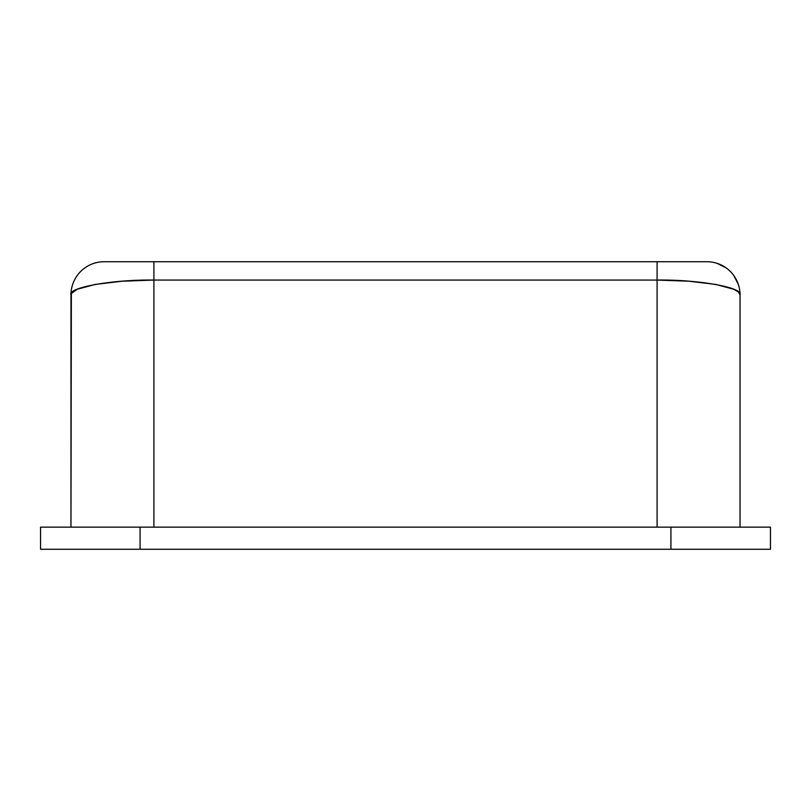 <?xml version="1.0" encoding="UTF-8"?>
<svg xmlns="http://www.w3.org/2000/svg" width="811" height="811" viewBox="0 0 811 811"><rect width="100%" height="100%" fill="white"/><g stroke="black" fill="none" stroke-linecap="round" stroke-linejoin="round"><path stroke-width="1.22" d="M40.55 549.27L40.55 527.15L40.55 549.27L140.08 549.27L140.08 527.15L40.55 527.15L140.08 527.15L140.08 549.27L670.92 549.27L670.92 527.15L140.08 527.15L670.92 527.15L670.92 549.27L770.45 549.27L770.45 527.15L670.92 527.15L770.45 527.15L770.45 549.27L40.55 549.27M118.153 527.15L113.935 527.15M106.069 527.15L104.305 527.15M120.555 527.15L118.73 527.15M133.237 527.15L136.41 527.15M116.449 527.15L153.908 527.15L153.908 280.069L122.167 281.204L95.252 284.418L77.278 289.233L71.358 293.45L70.962 527.15L77.278 527.15L72.554 527.15M116.216 527.15L119.906 527.15M98.03 527.15L105.349 527.15M96.691 527.15L97.979 527.15M713.021 527.15L714.309 527.15M705.651 527.15L712.97 527.15M691.094 527.15L694.784 527.15M674.59 527.15L677.763 527.15M692.27 527.15L690.445 527.15M706.685 527.15L704.931 527.15M697.065 527.15L692.847 527.15M153.908 527.15L153.908 280.069L657.092 280.069L657.092 261.73L706.857 261.73A33.18 33.18 0 0 1 740.037 294.91L738.446 292.011L733.722 289.233L715.748 284.418L688.833 281.204L657.092 280.069C698.129 279.41 743.748 287.57 740.037 294.91L740.037 527.15L738.446 527.15L740.037 527.15L740.037 294.91A33.18 33.18 0 0 0 706.857 261.73L104.143 261.73A33.18 33.18 0 0 0 70.962 294.91L70.962 527.15M84.942 527.15L105.552 527.15M95.191 527.15L93.954 527.15M97.127 527.15L95.343 527.15M120.727 527.15L120.069 527.15M703.107 527.15L694.551 527.15M690.931 527.15L690.273 527.15M715.657 527.15L713.873 527.15M705.448 527.15L703.279 527.15M717.046 527.15L715.809 527.15M733.722 527.15L726.058 527.15L733.722 527.15M740.037 527.15L739.328 527.15M657.092 527.15L657.092 261.73L153.908 261.73L153.908 280.069L153.908 261.73L104.143 261.73A33.18 33.18 0 0 0 70.962 294.91C67.252 287.57 112.871 279.41 153.908 280.069L657.092 280.069L657.092 527.15L726.058 527.15M717.137 263.362L726.18 267.944M733.833 275.588L738.405 284.631"/></g></svg>
